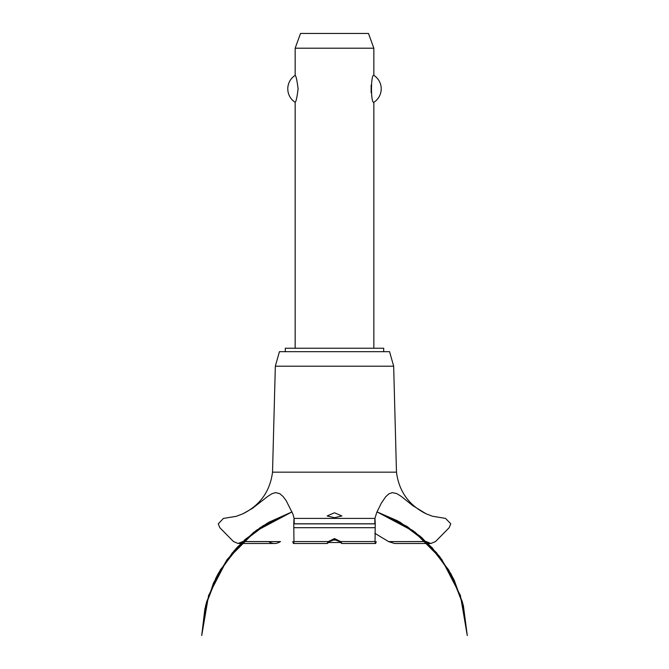 <?xml version="1.0" encoding="UTF-8"?>
<svg xmlns="http://www.w3.org/2000/svg" width="669" height="669" viewBox="0 0 669 669"><rect width="100%" height="100%" fill="white"/><g stroke="black" fill="none" stroke-linecap="round" stroke-linejoin="round"><path stroke-width="1" d="M383.688 351.677L383.688 348.231L285.312 348.231L285.312 351.677M373.846 348.231L373.846 102.307C370.71 103.929 370.71 73.749 373.846 75.371L373.846 48.201L295.154 48.201L295.154 75.371C296.049 75.856 297.036 80.347 298.106 88.835C297.036 97.331 296.049 101.822 295.154 102.307L295.154 348.231M371.136 84.971L371.136 92.707M295.154 102.307A15.989 15.989 0 0 1 295.154 75.371M373.846 75.371A15.989 15.989 0 0 1 373.846 102.307M295.154 48.201L300.523 33.45L368.477 33.45L373.846 48.201M272.526 472.172L275.335 366.211L279.416 351.677L389.584 351.677L393.665 366.211L396.474 472.172L272.526 472.172C270.059 491.28 260.208 505.145 242.972 513.759L252.497 508.323L267.667 496.457L271.907 493.73L275.586 492.61L279.784 493.655L283.121 496.549L286.181 500.688L292.972 514.235L294.092 518.416L374.908 518.416L376.747 512.454L381.338 503.138L385.729 496.716L388.94 493.822L392.277 492.618L396.834 493.605L401.358 496.473L412.673 505.563L426.028 513.759L432.341 516.2L445.562 518.416L450.747 523.777L449.175 527.699L435.519 541.547L430.844 543.496L426.028 541.48M334.5 517.697L327.124 515.958L334.5 512.78L341.876 515.958L334.5 517.697M242.972 541.48L238.156 543.496L233.481 541.547L219.825 527.699L218.253 523.869L223.438 518.416L236.216 516.334L242.972 513.759M242.906 541.547L268.62 541.547C272.526 544.148 276.489 544.148 280.503 541.547M374.849 533.285L388.564 541.597L394.601 543.496L430.844 543.496M339.543 541.597L334.5 539.607L329.457 541.597M329.508 541.547C326.832 544.089 326.455 544.089 328.387 541.547L334.5 538.562L340.613 541.547L341.834 543.496L375.476 543.496M293.524 543.496L327.166 543.496L328.387 541.547L293.959 541.547C293.741 544.148 293.357 544.148 292.805 541.547M376.195 541.547C375.644 544.148 375.259 544.148 375.041 541.547L340.613 541.547C342.57 544.106 342.202 544.106 339.492 541.547M375.041 541.547L375.234 523.777C374.958 516.803 374.824 516.803 374.841 523.777M294.159 523.777C294.176 516.803 294.042 516.803 293.766 523.777L293.959 541.547M400.313 541.597L426.094 541.547M331.949 540.05L337.051 540.05M340.538 542.517L328.462 542.517M275.335 366.211L393.665 366.211M280.436 541.597L242.847 541.597M426.153 541.597L388.564 541.597M293.892 527.699L375.108 527.699M293.766 523.869L375.234 523.869M293.766 523.777L375.234 523.777M376.998 511.885L399.426 521.853L421.537 537.399L440.051 557.101L454.184 580.148L463.358 605.579L451.391 574.671L432.149 547.694L406.819 526.319L376.998 511.885L397.428 520.758L420.241 536.287L439.349 556.198L453.933 579.638L463.358 605.579L451.391 574.671L432.149 547.694L406.819 526.319L376.998 511.885L414.964 532.056L436.589 552.761L453.022 577.79L463.425 605.863L467.28 635.55L460.414 595.494L441.749 559.384L413.049 530.617L376.998 511.885L413.049 530.626L441.757 559.393L460.414 595.494L467.28 635.55L460.414 595.494L441.757 559.393L413.049 530.626L376.998 511.885L407.622 526.846L432.141 547.685L450.923 573.81L462.864 603.681L467.28 635.55L460.414 595.494L441.757 559.393L413.049 530.626L376.998 511.885L400.313 522.355L427.667 543.061L448.799 570.08L462.304 601.607L467.28 635.55M292.002 511.885L262.181 526.319L236.851 547.694L217.609 574.671L205.642 605.579L217.609 574.671L236.851 547.694L262.173 526.319L292.002 511.885L262.181 526.319L236.851 547.694L217.609 574.671L205.642 605.579L217.609 574.671L236.851 547.694L262.181 526.319L292.002 511.885L255.951 530.626L227.243 559.393L208.586 595.494L201.72 635.55L206.721 601.54L220.277 569.955L241.492 542.91L268.938 522.213L292.002 511.885L263.034 525.767L237.871 546.606L218.554 572.94L206.261 603.204L201.72 635.55L206.027 604.082L217.684 574.537L236.023 548.605L259.998 527.766L292.002 511.885L256.938 529.907L234.167 550.696L216.806 576.185L205.793 604.985L201.72 635.55L204.898 608.715L213.453 583.084L227.008 559.719L245.013 539.574L267.073 523.292L292.002 511.885L253.869 532.181L232.31 552.887L215.936 577.882L205.559 605.913L201.72 635.55M238.156 543.496L274.399 543.496M426.028 513.759C408.792 505.145 398.941 491.28 396.474 472.172"/></g></svg>
